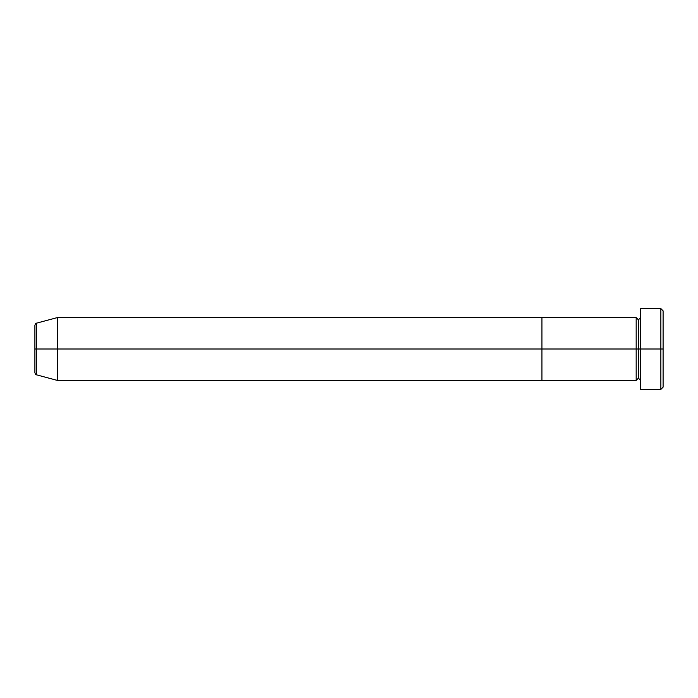 <?xml version="1.0" encoding="UTF-8"?>
<svg xmlns="http://www.w3.org/2000/svg" width="698" height="698" viewBox="0 0 698 698"><rect width="100%" height="100%" fill="white"/><g stroke="black" fill="none" stroke-linecap="round" stroke-linejoin="round"><path stroke-width="1.05" d="M640.668 380.41L638.417 378.168L638.417 349L638.417 378.168L636.175 380.41L636.175 349L640.668 349L640.668 389.388L640.668 308.612L640.668 349L663.1 349L663.1 310.863L663.1 387.137L663.1 349L660.858 349L660.858 389.388L660.858 349L638.417 349L638.417 319.832L638.417 349L636.175 349L636.175 317.59L541.945 317.59L541.945 380.41L541.945 317.59L57.332 317.59L57.332 349L34.9 349L34.9 372.68L34.9 349L36.566 349L36.566 374.843L36.566 349L57.332 349L57.332 380.41L57.332 349L636.175 349L57.332 349L57.332 317.59L36.566 323.157L36.566 349L36.566 323.157C35.877 323.061 35.328 323.785 34.9 325.32L34.9 349L34.9 325.32M660.858 349L660.858 308.612L660.858 349M34.9 372.68C35.328 374.215 35.877 374.939 36.566 374.843L57.332 380.41L541.945 380.41L541.945 349L541.945 380.41L636.175 380.41L636.175 317.59L638.417 319.832L640.668 317.59M541.945 349L541.945 317.59L541.945 349M640.668 389.388L660.858 389.388L663.1 387.137M663.1 310.863L660.858 308.612L640.668 308.612"/></g></svg>
